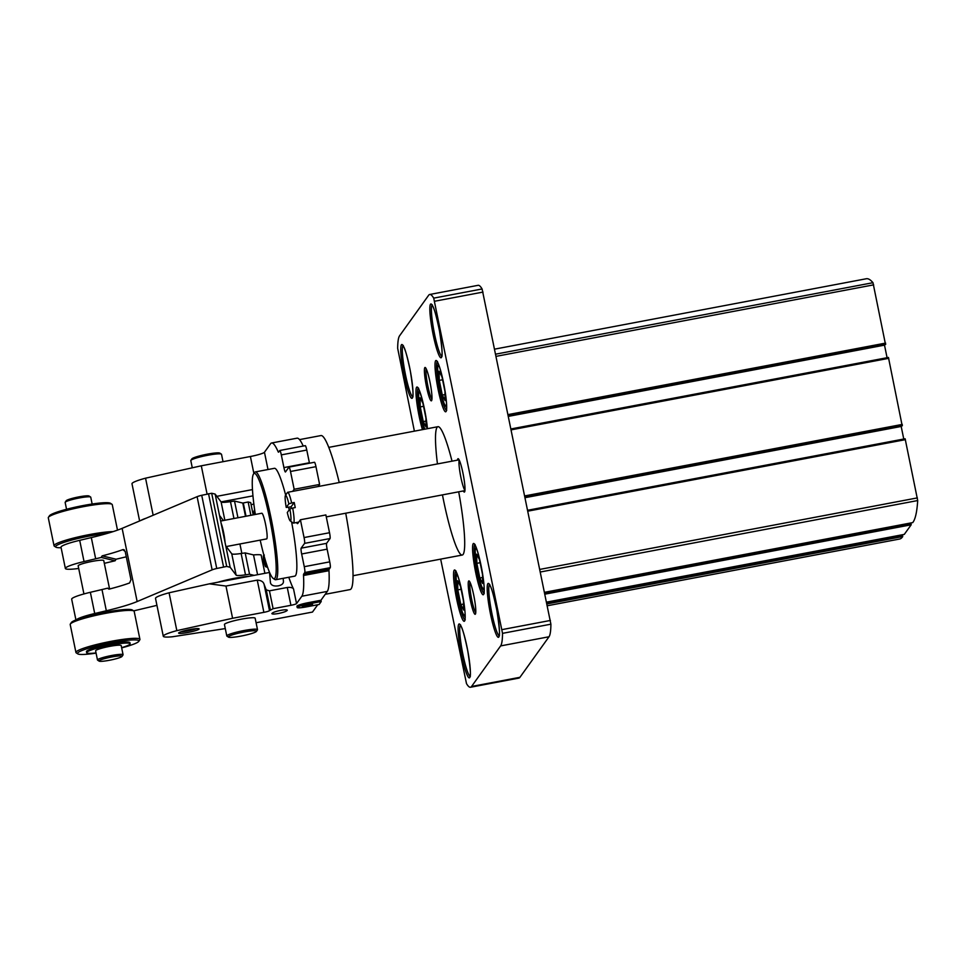 <?xml version="1.0" encoding="UTF-8"?>
<svg xmlns="http://www.w3.org/2000/svg" width="966" height="966" viewBox="0 0 966 966"><rect width="100%" height="100%" fill="white"/><g stroke="black" fill="none" stroke-linecap="round" stroke-linejoin="round"><path stroke-width="1.45" d="M544.643 592.303L912.737 522.594A209.006 26.456 -100.7 0 0 917.7 500.545L905.13 438.769L527.798 510.241L905.13 438.769M903.765 439.035L901.109 426.042M902.22 425.825L525.13 497.249L902.208 425.837L888.442 357.456L511.111 428.94M887.078 357.722L884.421 344.729M885.52 344.524L508.442 415.935L885.52 344.524L872.986 282.7A209.006 26.456 -100.7 0 0 866.309 278.751L494.725 349.124M547.396 605.742L899.612 539.028A209.006 26.456 -100.7 0 0 902.727 536.541L902.473 534.729M547.022 603.919L902.727 536.541M904.285 534.391L546.659 602.12L904.285 534.391L911.18 524.792L910.926 522.932M440.653 559.133L466.493 683.602A78.379 9.926 -100.7 0 0 470.49 687.249L518.875 678.096A78.379 9.926 -100.7 0 0 519.937 677.311L549.014 636.763A78.379 9.926 -100.7 0 0 550.898 624.181L482.094 288.967A78.379 9.926 -100.7 0 0 478.085 285.32L429.713 294.485A78.379 9.926 -100.7 0 0 428.65 295.258L399.574 335.818A78.379 9.926 -100.7 0 0 397.678 348.388L414.39 431.162M457.473 460.142A16.977 2.149 79.3 0 1 458.343 458.79A16.977 2.149 79.3 0 1 463.318 474.982A16.977 2.149 79.3 0 1 464.61 491.887A16.977 2.149 79.3 0 1 463.306 490.945M452.028 461.168A65.314 8.271 -100.7 0 0 437.948 426.694A65.314 8.271 -100.7 0 0 437.067 427.346A65.314 8.271 -100.7 0 0 437.453 463.934M442.452 494.894A65.314 8.271 -100.7 0 0 462.255 555.039A65.314 8.271 -100.7 0 0 463.137 554.399A65.314 8.271 -100.7 0 0 458.693 491.815M431.585 400.661A16.977 2.149 79.3 0 1 426.066 384.48A16.977 2.149 79.3 0 1 425.33 367.551A16.977 2.149 79.3 0 1 430.305 383.744A16.977 2.149 79.3 0 1 431.597 400.649A16.977 2.149 79.3 0 1 431.585 400.661M475.405 614.11A16.977 2.149 79.3 0 1 469.887 597.93A16.977 2.149 79.3 0 1 469.15 580.989A16.977 2.149 79.3 0 1 474.125 597.193A16.977 2.149 79.3 0 1 475.417 614.086A16.977 2.149 79.3 0 1 475.405 614.11M470.49 687.249A78.379 9.926 -100.7 0 0 471.553 686.476L500.63 645.916A78.379 9.926 -100.7 0 0 502.525 633.346L433.71 298.132A78.379 9.926 -100.7 0 0 429.713 294.485M475.767 612.529A15.673 1.98 79.3 0 1 471.336 597.725A15.673 1.98 79.3 0 1 470.044 582.317M431.947 399.091A15.673 1.98 79.3 0 1 427.515 384.275A15.673 1.98 79.3 0 1 426.223 368.867M460.456 586.205L457.63 580.711L457.812 589.888L460.818 604.559L463.644 610.053L463.463 600.876L460.456 586.205M479.486 559.652L476.661 554.158L476.842 563.335L479.848 578.006L482.674 583.5L482.493 574.323L479.486 559.652M441.933 376.704L439.107 371.21L439.288 380.387L442.295 395.058L445.121 400.552L444.94 391.375L441.933 376.704M422.903 403.245L420.065 397.75L420.258 406.94L423.265 421.599L426.091 427.093L425.909 417.916L422.903 403.245M461.084 589.272L457.812 589.888M463.523 604.04L460.818 604.559M423.531 406.312L420.258 406.94M425.97 421.091L423.265 421.599M442.561 379.771L439.288 380.387M445 394.551L442.295 395.058M480.114 562.719L476.842 563.335M482.553 577.499L479.848 578.006M464.96 490.33A15.673 1.98 79.3 0 1 460.528 475.514A15.673 1.98 79.3 0 1 459.236 460.106M255.338 514.467A53.553 6.774 79.3 0 1 253.49 474.04L254.505 472.531A54.869 6.943 79.3 0 1 255.29 471.927L274.392 468.317A54.869 6.943 79.3 0 1 285.67 495.147M288.617 507.319A54.869 6.943 79.3 0 1 289.184 509.891M291.599 521.869A54.869 6.943 79.3 0 1 294.811 576.122L275.708 579.733A54.869 6.943 79.3 0 1 274.755 579.467L273.257 578.429A53.553 6.774 79.3 0 1 260.192 540.127M255.29 471.927A54.869 6.943 79.3 0 1 272.327 524.538A54.869 6.943 79.3 0 1 275.708 579.733M221.069 501.897L252.947 495.86M216.843 496.331L252.464 489.593M288.786 577.257A73.15 9.262 -100.7 0 0 293.543 588.994L296.538 603.605L301.827 596.239A78.379 9.926 -100.7 0 0 303.517 575.495A5.228 0.664 -100.7 0 1 303.626 574.106L304.785 572.512A5.228 0.664 -100.7 0 0 304.266 566.692L301.658 553.989A5.228 0.664 -100.7 0 1 301.138 548.169L304.58 543.375A5.228 0.664 -100.7 0 0 304.061 537.555L300.414 519.768L297.769 523.451A15.673 1.98 -100.7 0 1 297.552 523.608A15.673 1.98 -100.7 0 1 296.562 522.521M225.283 628.576L172.455 636.763A26.13 3.103 -11.6 0 1 163.29 636.268L155.514 598.401A26.13 3.103 -11.6 0 1 169.074 592.786L209.381 583.838L225.972 586.048L257.258 580.131C261.025 580.337 263.295 581.689 264.068 584.201A73.15 9.262 79.3 0 0 266.242 589.84L269.442 590.842L287.264 587.473C290.645 587.159 292.746 587.678 293.543 588.994M209.381 583.838L269.538 572.44M283.171 578.32L283.461 581.653C283.388 583.706 281.674 585.106 278.329 585.843C273.873 586.447 271.241 585.432 270.456 582.8L269.514 572.258M139.623 520.964L131.992 483.797A26.13 3.103 -11.6 0 1 145.552 478.182L201.29 465.805L250.399 456.507A13.065 1.558 -11.6 0 0 264.455 452.257L270.54 443.768A78.379 9.926 -100.7 0 1 271.603 442.996A78.379 9.926 -100.7 0 1 278.087 451.617A5.228 0.664 -100.7 0 0 278.522 452.197A5.228 0.664 -100.7 0 0 278.594 452.136L279.742 450.542A5.228 0.664 -100.7 0 1 279.814 450.482A5.228 0.664 -100.7 0 1 281.311 454.889L283.919 467.592A5.228 0.664 -100.7 0 0 285.429 471.988A5.228 0.664 -100.7 0 0 285.489 471.939L288.931 467.146A5.228 0.664 -100.7 0 1 289.003 467.085A5.228 0.664 -100.7 0 1 290.5 471.48L294.159 489.267L292.662 491.356M299.532 439.615L320.941 435.569A78.379 9.926 79.3 0 1 339.223 482.529M345.731 513.212A78.379 9.926 79.3 0 1 350.103 589.574L325.228 594.295M256.087 622.744L312.489 612.058L317.742 604.74M321.207 601.528L319.094 604.487L306.367 606.889A10.445 1.244 -11.6 0 1 297.19 607.517A10.445 1.244 -11.6 0 1 308.48 603.943L321.207 601.528L320.954 600.26L327.293 591.409A78.379 9.926 -100.7 0 0 328.983 570.677L303.517 575.495M278.462 613.482C283.762 612.359 286.709 611.285 287.3 610.234C286.926 609.606 284.728 609.643 280.708 610.355C275.407 611.478 272.448 612.553 271.869 613.603C272.243 614.231 274.441 614.195 278.462 613.482M257.511 629.651L255.157 618.216A15.673 1.86 168.4 0 0 241.391 619.158A15.673 1.86 168.4 0 0 224.45 624.519L226.793 635.954A15.673 1.86 -11.6 0 1 241.778 630.979A15.673 1.86 -11.6 0 1 257.511 629.651A15.673 1.86 -11.6 0 1 257.439 629.892L256.425 631.402A14.369 1.703 -11.6 0 1 240.957 636.099A14.369 1.703 -11.6 0 1 228.483 637.137A14.369 1.703 -11.6 0 1 242.068 632.392A14.369 1.703 -11.6 0 1 256.425 631.402M297.19 607.517L296.924 606.25A10.445 1.244 -11.6 0 1 308.214 602.675L320.954 600.26M296.538 603.605A5.228 0.616 -11.6 0 1 290.923 605.308L273.1 608.689L269.49 610.645A5.228 0.616 -11.6 0 1 263.875 612.347L232.589 618.276L176.838 630.641A26.13 3.103 -11.6 0 0 163.29 636.268M187.827 632.488A10.445 1.244 -11.6 0 1 178.686 632.947A10.445 1.244 -11.6 0 1 188.624 629.796A10.445 1.244 -11.6 0 1 199.008 628.781A10.445 1.244 -11.6 0 1 187.827 632.488M300.414 519.768L325.88 514.938L329.527 532.725A5.228 0.664 -100.7 0 1 330.046 538.545L326.605 543.339A5.228 0.664 -100.7 0 0 327.124 549.159L329.732 561.862A5.228 0.664 -100.7 0 1 330.239 567.682L329.092 569.288A5.228 0.664 -100.7 0 0 328.983 570.677M318.128 486.526L319.613 484.449L294.159 489.267M319.613 484.449L315.967 466.663A5.228 0.664 -100.7 0 0 314.469 462.267A5.228 0.664 -100.7 0 0 314.397 462.316M305.208 445.712A5.228 0.664 -100.7 0 1 305.28 445.664A5.228 0.664 -100.7 0 1 306.777 450.059L309.386 462.762A5.228 0.664 -100.7 0 0 309.482 463.209M303.227 446.05A78.379 9.926 -100.7 0 0 297.057 438.178L271.603 442.996M253.865 504.107L251.088 504.638M207.074 494.024L201.29 465.805M153.159 515.24L145.552 478.182M140.879 520.433A26.13 3.103 -11.6 0 1 146.216 518.174M225.972 586.048L232.589 618.276M169.074 592.786L176.838 630.641M221.093 523.198A13.065 1.654 79.3 0 1 225.054 542.457M220.659 521.036L261.798 513.236A13.065 1.654 79.3 0 1 265.855 525.77A13.065 1.654 79.3 0 1 266.652 538.907L226.261 546.563M253.49 474.04A53.553 6.774 79.3 0 1 270.891 524.816A53.553 6.774 79.3 0 1 273.257 578.429M196.243 628.637A9.032 1.075 -11.6 0 1 187.682 630.907A9.032 1.075 -11.6 0 1 181.173 631.728M306.898 606.153A5.228 0.616 -11.6 0 1 302.322 606.382A5.228 0.616 -11.6 0 1 307.297 604.813A5.228 0.616 -11.6 0 1 312.489 604.305A5.228 0.616 -11.6 0 1 306.898 606.153M309.543 604.414L305.075 605.332M228.483 637.137L226.95 636.147A15.673 1.86 -11.6 0 1 226.793 635.954M192.282 467.81L190.809 460.625A15.673 1.86 -11.6 0 1 190.87 460.384A15.673 1.86 -11.6 0 1 205.782 455.65A15.673 1.86 -11.6 0 1 221.359 454.117A15.673 1.86 -11.6 0 1 221.516 454.322L223.025 461.688M190.87 460.384L191.884 458.862A14.369 1.703 -11.6 0 1 205.553 454.527A14.369 1.703 -11.6 0 1 219.837 453.126L221.359 454.117M75.928 619.93L71.677 599.21A26.13 3.103 -11.6 0 1 90.357 592.303L101.985 589.55A52.249 6.207 -11.6 0 0 107.528 588.185L108.977 589.163A52.249 6.207 -11.6 0 0 129.613 582.945L130.978 579.685L125.194 551.477L122.779 549.654L123.805 549.63M254.13 575.362L249.542 574.263A36.575 4.347 168.4 0 0 245.497 574.83A15.673 1.86 168.4 0 1 236.127 575.132L230.162 567.271L226.696 566.438L216.746 568.479A7.837 0.93 168.4 0 0 212.134 569.855L137.148 601.54A52.249 6.207 168.4 0 1 106.332 610.766L94.716 613.519A26.13 3.103 168.4 0 0 76.374 619.761M104.316 563.335L115.123 560.775L101.213 557.442A52.249 6.207 168.4 0 1 95.67 558.795L84.042 561.56A26.13 3.103 168.4 0 0 65.362 568.467A26.13 3.103 168.4 0 0 78.705 568.467M95.67 558.795L91.311 537.579L79.695 540.332A26.13 3.103 168.4 0 0 61.015 547.239L65.362 568.467M115.123 560.775L116.089 559.217L126.28 556.802M133.67 610.874L156.939 605.356M101.213 557.442L102.142 555.873A52.249 6.207 168.4 0 0 122.779 549.654L124.457 550.065M91.311 537.579A52.249 6.207 168.4 0 0 122.127 528.354L197.1 496.681A7.837 0.93 168.4 0 1 201.725 495.292L211.675 493.264L215.14 494.085L221.105 501.946A15.673 1.86 168.4 0 0 230.476 501.656A36.575 4.347 168.4 0 1 234.521 501.076L242.78 503.057L248.141 501.994L250.87 515.313M253.189 514.866L250.677 502.598L248.141 501.994M223.375 520.517L219.499 515.433L215.14 494.085M249.542 574.263L245.171 552.914A36.575 4.347 168.4 0 0 241.126 553.494A15.673 1.86 168.4 0 1 231.743 553.784L225.766 545.923L219.499 515.433M237.95 517.752L234.521 501.076M230.162 567.271L225.778 545.923M248.938 576.34A23.51 2.789 168.4 0 0 225.452 580.24A23.51 2.789 168.4 0 0 217.893 582.22M264.889 573.321L261.134 554.991A26.13 3.103 168.4 0 0 253.527 554.919L245.171 552.914M257.584 574.71L253.527 554.919M116.089 559.217L102.142 555.873M110.221 588.837L107.528 588.185M109.52 588.668L103.748 560.582A13.065 1.558 168.4 0 0 87.508 562.381A13.065 1.558 168.4 0 0 78.161 565.835L83.933 593.945M107.431 657.882A11.761 1.401 168.4 0 0 99.148 661.13A11.761 1.401 168.4 0 0 110.824 659.995A11.761 1.401 168.4 0 0 122.006 656.445A11.761 1.401 168.4 0 0 107.431 657.882M122.006 656.445L123.02 654.924A13.065 1.558 168.4 0 0 123.08 654.731A13.065 1.558 168.4 0 0 106.828 656.53A13.065 1.558 168.4 0 0 97.481 659.983A13.065 1.558 168.4 0 0 97.614 660.14L99.148 661.13M123.08 654.731L121.197 645.578A13.065 1.558 168.4 0 0 104.944 647.377A13.065 1.558 168.4 0 0 95.61 650.83L97.481 659.983M121.631 647.667A22.206 2.644 168.4 0 0 130.156 643.742A22.206 2.644 168.4 0 0 102.529 646.797A22.206 2.644 168.4 0 0 86.65 652.666A22.206 2.644 168.4 0 0 96.032 652.919M130.156 643.742L129.951 642.728A22.206 2.644 168.4 0 0 102.324 645.783A22.206 2.644 168.4 0 0 86.445 651.652L86.65 652.666M121.668 647.884A31.347 3.731 168.4 0 0 138.778 641.364A31.347 3.731 168.4 0 0 99.909 645.203A31.347 3.731 168.4 0 0 77.799 653.885A31.347 3.731 168.4 0 0 96.081 653.137M138.778 641.364L139.792 639.854A32.651 3.876 168.4 0 0 139.925 639.347A32.651 3.876 168.4 0 0 99.293 643.851A32.651 3.876 168.4 0 0 75.94 652.485A32.651 3.876 168.4 0 0 76.266 652.895L77.799 653.885M139.925 639.347L134.189 611.406A32.651 3.876 168.4 0 0 133.863 610.995A32.651 3.876 168.4 0 0 93.557 615.897A32.651 3.876 168.4 0 0 70.349 624.036A32.651 3.876 168.4 0 0 70.204 624.531L75.94 652.485M133.863 610.995L132.33 610.005A31.347 3.731 168.4 0 0 93.642 614.714A31.347 3.731 168.4 0 0 71.351 622.515L70.349 624.036M92.144 504.035L90.744 497.188A13.065 1.558 168.4 0 0 90.611 497.019L89.077 496.029A11.761 1.401 168.4 0 0 74.575 497.792A11.761 1.401 168.4 0 0 66.219 500.726L65.205 502.235A13.065 1.558 168.4 0 0 65.145 502.441L66.557 509.287M90.611 497.019A13.065 1.558 168.4 0 0 74.491 498.987A13.065 1.558 168.4 0 0 65.205 502.235M117.502 530.141L112.273 504.675A32.651 3.876 168.4 0 0 111.959 504.276L110.426 503.274A31.347 3.731 168.4 0 0 71.738 507.983A31.347 3.731 168.4 0 0 49.447 515.796L48.433 517.305A32.651 3.876 168.4 0 0 48.3 517.812L54.036 545.766A32.651 3.876 168.4 0 0 54.362 546.164L55.883 547.167A31.347 3.731 168.4 0 0 61.112 547.734M111.959 504.276A32.651 3.876 168.4 0 0 71.653 509.179A32.651 3.876 168.4 0 0 48.433 517.305M113.167 531.614A32.651 3.876 168.4 0 0 77.389 537.132A32.651 3.876 168.4 0 0 54.036 545.766M107.093 533.461A31.347 3.731 168.4 0 0 77.992 538.485A31.347 3.731 168.4 0 0 55.883 547.167M286.238 507.44A13.065 1.654 79.3 0 1 285.441 495.486A13.065 1.654 79.3 0 1 288.834 503.829L286.238 507.44L291.068 506.848A15.673 1.98 -100.7 0 0 291.37 508.454M285.441 495.486L287.47 492.467A15.673 1.98 79.3 0 1 287.687 492.298A15.673 1.98 79.3 0 1 291.647 502.972L294.195 502.489L291.068 506.848M288.834 503.829L291.647 502.972M289.872 508.913A13.065 1.654 79.3 0 1 290.259 520.952A13.065 1.654 79.3 0 1 287.288 512.523L289.872 508.913L292.686 508.056A15.673 1.98 79.3 0 1 293.736 522.944A15.673 1.98 79.3 0 1 293.519 523.101A15.673 1.98 79.3 0 1 293.253 523.017L290.259 520.952M292.686 508.056L295.234 507.573A15.673 1.98 -100.7 0 0 294.195 502.489M539.934 569.385L917.386 497.901M540.477 571.981L917.7 500.545M527.979 511.135L905.432 439.651M525.214 497.659L901.181 426.453M525.081 497.031L902.401 425.571M524.852 495.896L902.292 424.412M511.292 429.834L888.732 358.338M508.527 416.346L884.494 345.14M508.394 415.718L885.713 344.258M508.164 414.583L885.605 343.099M496.21 356.333L873.65 284.849M495.751 354.148L872.986 282.7M546.804 602.82L902.618 535.43M545.017 594.138L911.18 524.792M544.788 593.003L911.071 523.632M464.574 621.029A26.13 3.309 79.3 0 1 454.467 586.108A26.13 3.309 79.3 0 1 459.043 579.721A26.13 3.309 79.3 0 1 464.574 621.029M483.616 594.488A26.13 3.309 79.3 0 1 473.497 559.555A26.13 3.309 79.3 0 1 478.073 553.18A26.13 3.309 79.3 0 1 483.616 594.488M446.05 411.528A26.13 3.309 79.3 0 1 435.944 376.607A26.13 3.309 79.3 0 1 440.52 370.22A26.13 3.309 79.3 0 1 446.05 411.528M422.444 429.629A26.13 3.309 79.3 0 1 416.044 394.418A26.13 3.309 79.3 0 1 420.5 393.573A26.13 3.309 79.3 0 1 427.419 428.687M469.73 677.589A27.434 3.478 79.3 0 1 459.104 640.917A27.434 3.478 79.3 0 1 463.921 634.215A27.434 3.478 79.3 0 1 469.73 677.589M498.806 637.029A27.434 3.478 79.3 0 1 488.18 600.357A27.434 3.478 79.3 0 1 492.998 593.655A27.434 3.478 79.3 0 1 498.806 637.029M441.426 357.517A27.434 3.478 79.3 0 1 430.812 320.845A27.434 3.478 79.3 0 1 435.618 314.143A27.434 3.478 79.3 0 1 441.426 357.517M412.349 398.077A27.434 3.478 79.3 0 1 401.735 361.405A27.434 3.478 79.3 0 1 406.541 354.703A27.434 3.478 79.3 0 1 412.349 398.077M502.525 633.346L550.898 624.181M500.63 645.916L549.014 636.763M471.553 686.476L519.937 677.311M433.71 298.132L482.094 288.967M434.64 301.247L483.012 292.082M502.042 629.615L550.415 620.45M412.675 396.76A26.13 3.309 79.3 0 1 404.899 371.765A26.13 3.309 79.3 0 1 403.003 345.659M441.752 356.2A26.13 3.309 79.3 0 1 433.975 331.205A26.13 3.309 79.3 0 1 432.08 305.099M499.132 635.713A26.13 3.309 79.3 0 1 491.356 610.717A26.13 3.309 79.3 0 1 489.448 584.611M470.056 676.272A26.13 3.309 79.3 0 1 462.279 651.277A26.13 3.309 79.3 0 1 460.371 625.171M423.929 429.351A24.814 3.139 79.3 0 1 418.556 404.343A24.814 3.139 79.3 0 1 418.169 388.235M446.389 410.188A24.814 3.139 79.3 0 1 439.023 386.46A24.814 3.139 79.3 0 1 437.2 361.682M483.942 593.148A24.814 3.139 79.3 0 1 476.576 569.421A24.814 3.139 79.3 0 1 474.753 544.643M464.912 619.689A24.814 3.139 79.3 0 1 457.546 595.962A24.814 3.139 79.3 0 1 455.723 571.184M465.105 613.76A20.383 2.584 79.3 0 1 464.706 615.197A20.383 2.584 79.3 0 1 457.63 593.221A20.383 2.584 79.3 0 1 458.065 576.63M484.135 587.219A20.383 2.584 79.3 0 1 483.737 588.656A20.383 2.584 79.3 0 1 476.661 566.68A20.383 2.584 79.3 0 1 477.095 550.089M446.582 404.259A20.383 2.584 79.3 0 1 446.183 405.696A20.383 2.584 79.3 0 1 439.107 383.719A20.383 2.584 79.3 0 1 439.542 367.14M424.774 429.194A20.383 2.584 79.3 0 1 419.051 403.365A20.383 2.584 79.3 0 1 420.512 393.681M327.293 591.409L301.827 596.239M329.092 569.288L303.626 574.106M330.239 567.682L304.785 572.512M329.732 561.862L304.266 566.692M327.124 549.159L301.658 553.989M326.605 543.339L301.138 548.169M330.046 538.545L304.58 543.375M329.527 532.725L304.061 537.555M315.967 466.663L290.5 471.48M309.386 462.762L283.919 467.592M306.777 450.059L281.311 454.889M279.114 451.424L278.087 451.617M268.005 469.524L264.455 452.257M253.877 473.461L250.399 456.507M287.264 587.473L290.923 605.308M269.442 590.842L273.1 608.689M266.242 589.84L270.287 609.534M264.068 584.201L269.49 610.645M257.258 580.131L263.875 612.347M308.48 603.943L308.214 602.675M254.336 514.649A4.878 0.616 79.3 0 1 254.082 510.869A4.878 0.616 79.3 0 1 255.036 512.487M264.322 555.027C263.38 557.406 262.812 552.624 263.996 561.958A4.878 0.616 79.3 0 1 263.899 556.802A4.878 0.616 79.3 0 1 265.59 565.013A4.878 0.616 79.3 0 1 264.008 561.946C266 568.962 264.925 565.665 266.604 567.114L267.558 567.151M266.809 564.941A6.146 0.773 79.3 0 1 266.604 567.114M94.716 613.519L90.357 592.303M84.042 561.56L79.695 540.332M137.148 601.54L122.127 528.354M106.332 610.766L101.985 589.55M245.497 574.83L241.126 553.494M233.941 518.513L230.476 501.656M224.849 520.239L221.105 501.946M236.127 575.132L231.743 553.784M226.696 566.438L211.675 493.264M223.544 566.861L208.523 493.686M216.746 568.479L201.725 495.292M212.134 569.855L197.1 496.681M242.78 503.057L245.497 516.327M243.299 502.996L246.016 516.23M511.111 428.928L888.442 357.456M413.013 396.821L412.567 397.074C411.733 396.132 415.283 402.713 410.381 371.282C407.29 356.611 404.983 348.303 403.438 346.347L403.293 345.478M442.09 356.261L441.643 356.514C440.81 355.573 444.36 362.153 439.458 330.722C436.366 316.063 434.048 307.743 432.514 305.787L432.357 304.93M499.458 635.773L499.011 636.026C498.19 635.085 501.728 641.665 496.826 610.234C493.747 595.575 491.428 587.256 489.883 585.299L489.738 584.442M470.382 676.333L469.935 676.586C469.114 675.645 472.652 682.225 467.749 650.794C464.67 636.123 462.352 627.815 460.806 625.847L460.661 624.99M418.459 388.042L422.045 398.789L425.149 412.567L427.407 428.699M446.727 410.26L446.425 410.031C446.847 409.379 447.101 402.242 444.179 386.014C442.15 375.291 439.965 367.406 437.61 362.347L437.489 361.489M484.292 593.221L483.978 592.979C484.401 592.327 484.654 585.203 481.732 568.974C479.704 558.251 477.518 550.354 475.163 545.307L475.055 544.45M465.25 619.761L464.948 619.52C465.37 618.88 465.624 611.744 462.702 595.515C460.673 584.792 458.488 576.907 456.133 571.848L456.012 570.991M465.165 617.165L462.497 612.818L459.2 601.275L456.483 585.481L456.109 576.098L456.882 573.442M484.195 590.624L481.527 586.265L478.23 574.722L475.514 558.94L475.139 549.557L475.924 546.901M446.642 407.664L443.974 403.317L440.677 391.773L437.96 375.979L437.586 366.597L438.359 363.94M424.702 429.206L421.647 418.314L418.918 402.532L418.556 393.15L419.329 390.493M353.061 575.724L462.255 555.039M328.754 447.379L437.948 426.694M314.469 462.267L289.003 467.085M305.28 445.664L279.814 450.482M241.85 553.385L239.918 543.979M254.589 509.505L254.324 514.661M293.519 523.101L298.736 522.111M326.279 516.895L464.936 490.631M287.687 492.298L459.104 459.828"/></g></svg>
